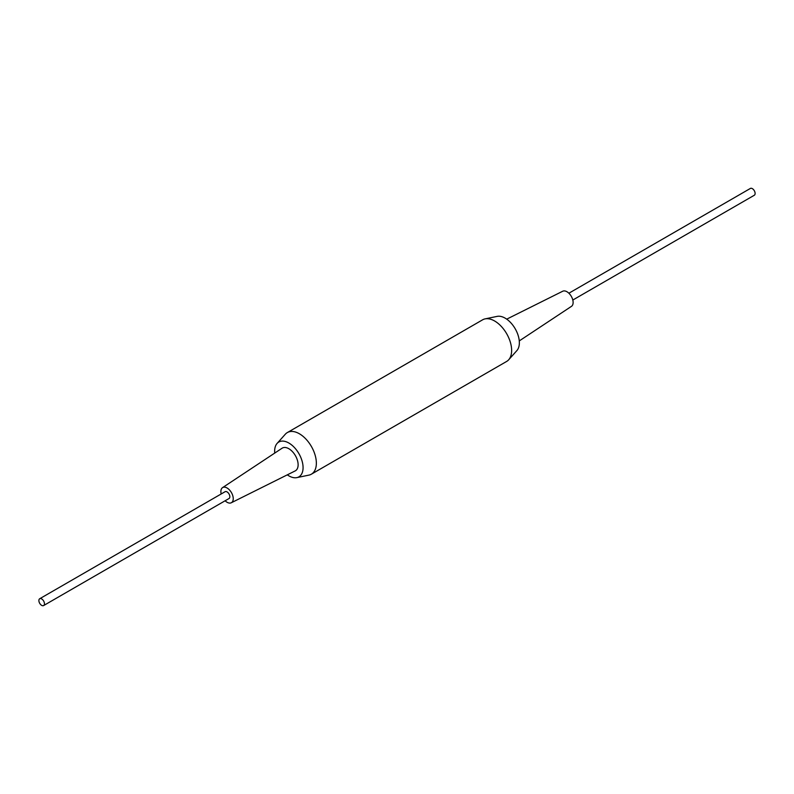 <?xml version="1.0" encoding="UTF-8"?>
<svg xmlns="http://www.w3.org/2000/svg" width="794" height="794" viewBox="0 0 794 794"><rect width="100%" height="100%" fill="white"/><g stroke="black" fill="none" stroke-linecap="round" stroke-linejoin="round"><path stroke-width="1.19" d="M41.665 598.934A3.93 2.273 -120 0 0 39.7 598.745A3.93 2.273 -120 0 0 39.095 601.892A3.93 2.273 -120 0 0 41.665 605.365A3.93 2.273 -120 0 0 43.63 605.554A3.93 2.273 -120 0 0 44.236 602.408A3.93 2.273 -120 0 0 41.665 598.934M43.63 605.554L229.019 498.523A3.93 2.273 -120 0 0 229.625 495.367A3.93 2.273 -120 0 0 227.054 491.903A3.93 2.273 -120 0 0 225.089 491.714L39.7 598.745M568.881 293.224L750.37 188.446A3.93 2.273 60 0 1 752.335 188.635A3.93 2.273 60 0 1 754.905 192.108A3.93 2.273 60 0 1 754.3 195.255L572.811 300.033M506.711 319.158L562.728 291.229A8.744 5.042 60 0 1 566.946 291.745A8.744 5.042 60 0 1 572.613 299.308A8.744 5.042 60 0 1 571.462 306.355L519.276 340.914M274.724 453.086A20.098 11.602 60 0 1 277.106 443.419L285.304 434.229A24.038 13.875 60 0 1 287.349 432.561L482.623 319.813A24.038 13.875 60 0 1 485.084 318.88L497.153 316.379A20.098 11.602 60 0 1 505.143 318.146A20.098 11.602 60 0 1 517.708 334.135A20.098 11.602 60 0 1 516.894 350.581L508.696 359.771A24.038 13.875 60 0 1 506.651 361.439L311.377 474.187A24.038 13.875 60 0 1 308.916 475.12L296.847 477.621A20.098 11.602 60 0 1 288.857 475.854A20.098 11.602 60 0 1 287.289 474.842M485.084 318.88A24.038 13.875 60 0 1 494.642 321.004A24.038 13.875 60 0 1 509.659 340.12A24.038 13.875 60 0 1 508.696 359.771M221.189 493.967A8.744 5.042 60 0 1 222.538 487.645A8.744 5.042 60 0 1 227.054 487.982A8.744 5.042 60 0 1 232.811 495.823A8.744 5.042 60 0 1 231.272 502.771A8.744 5.042 60 0 1 227.054 502.255A8.744 5.042 60 0 1 225.119 500.776M222.538 487.645L282.069 448.223A13.111 7.573 60 0 1 288.857 448.729A13.111 7.573 60 0 1 297.482 460.5A13.111 7.573 60 0 1 295.169 470.921L231.272 502.771M277.106 443.419A20.098 11.602 60 0 1 288.857 443.022A20.098 11.602 60 0 1 302.445 462.455A20.098 11.602 60 0 1 296.847 477.621M287.349 432.561A24.038 13.875 60 0 1 299.358 433.752A24.038 13.875 60 0 1 315.059 454.922A24.038 13.875 60 0 1 311.377 474.187"/></g></svg>
